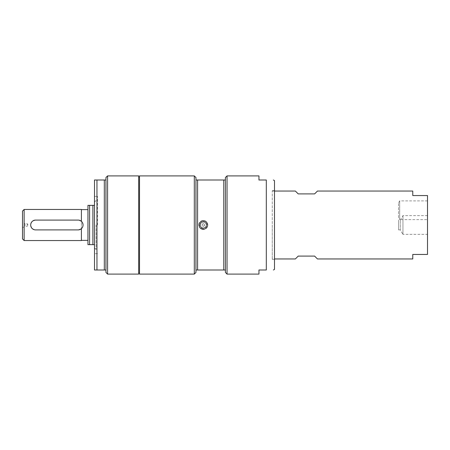 <?xml version="1.0" encoding="UTF-8"?>
<svg xmlns="http://www.w3.org/2000/svg" width="450" height="450" viewBox="0 0 450 450"><rect width="100%" height="100%" fill="white"/><g stroke="black" fill="none" stroke-linecap="round" stroke-linejoin="round"><path stroke-width="0.34" stroke-dasharray="2.25 1.69" d="M138.684 225L138.684 272.683L138.684 225M139.5 225L139.5 177.317L139.5 225M272.278 225L272.278 259.363L272.278 225M272.278 258.952L272.278 191.047L272.278 258.952L274.5 258.952M398.576 217.794L398.576 202.753L398.576 217.794L399.684 219.639L399.684 200.908L399.684 219.639L427.5 219.639L427.5 200.908L427.5 219.639M398.576 229.911L398.576 220.089L398.576 229.911L400.275 229.911L400.275 220.089L400.275 229.911L402.952 234.366L402.952 215.634L402.952 234.366L427.5 234.366L427.5 215.634L427.5 234.366M97.538 225L97.538 196.363L97.538 225M83.002 225.658L82.451 227.34L81.411 228.656L78.137 229.911L35.589 229.911L32.529 228.836M81.984 221.951L83.042 224.781M32.552 221.147L35.589 220.089L78.137 220.089L81.411 221.344L81.411 209.616L81.411 228.656M31.736 228.037L30.684 225.157M30.735 224.269L31.95 221.709M87.953 225L87.953 209.52L87.953 225M88.048 225L88.048 240.48L88.048 225M94.5 244.637L94.5 247.911L94.5 244.637L87.953 244.637L87.953 205.363L94.5 205.363L94.5 202.089L94.5 244.637L94.5 205.363M92.903 244.637L92.903 205.363M89.589 244.637L89.589 205.363M96.097 225L96.097 249.502L96.097 225M24.137 240.547L24.137 209.453M81.411 240.547L81.411 209.453M22.5 227.739L24.981 226.311L27.247 226.311L27.247 223.689L27.247 226.311L28.029 225L27.247 223.689L24.981 223.689L24.981 226.311L24.981 223.689L22.5 222.261L22.5 227.739L22.5 222.261M22.5 238.911L22.5 211.089M258.952 175.911L258.952 180L266.316 180L266.316 270L258.952 270L258.952 274.089M274.5 269.364L274.5 180.636M274.5 225L274.5 259.363L274.5 225M97.538 253.637L94.5 253.637L94.5 225M138.684 274.089L138.684 175.911M107.589 274.089L107.589 175.911M105.953 272.452L105.953 177.547M105.953 270L94.5 270L94.5 180M96.953 270L96.953 180L105.953 180M104.316 270L104.316 180M227.047 274.089L227.047 175.911M139.5 274.089L139.5 175.911M194.316 175.911L194.316 274.089M223.774 270L197.589 270L197.589 180L223.774 180L223.774 270L225.411 270L225.411 272.452M203.316 220.5C200.588 220.764 199.086 222.266 198.816 225C199.929 229.354 202.455 230.451 206.398 228.279C209.396 225.765 207.248 220.286 203.316 220.5M223.774 180L225.411 180L225.411 270M225.411 177.547L225.411 180M195.953 177.547L195.953 272.452M197.589 270L195.953 270M195.953 180L197.589 180M198.816 225A4.5 4.5 0 0 1 205.566 221.102A4.5 4.5 0 0 1 205.566 228.898A4.5 4.5 0 0 1 198.816 225M201.836 228.814A4.089 4.089 0 0 0 207.36 224.381A4.089 4.089 0 0 0 200.756 221.811A4.089 4.089 0 0 0 201.836 228.814A4.089 4.089 0 0 0 207.36 224.381A4.089 4.089 0 0 0 200.756 221.811A4.089 4.089 0 0 0 201.836 228.814M202.86 226.181A1.266 1.266 0 0 1 202.523 224.01A1.266 1.266 0 0 1 204.57 224.809A1.266 1.266 0 0 1 202.86 226.181A1.266 1.266 0 0 0 204.57 224.809A1.266 1.266 0 0 0 202.523 224.01A1.266 1.266 0 0 0 202.86 226.181L203.316 226.266C204.947 225.433 204.953 224.589 203.338 223.734C201.847 224.291 201.684 225.107 202.86 226.181A1.266 1.266 0 0 0 204.57 224.809A1.266 1.266 0 0 0 202.523 224.01A1.266 1.266 0 0 0 202.86 226.181M202.191 227.897A3.111 3.111 0 0 0 206.393 224.528A3.111 3.111 0 0 0 201.375 222.576A3.111 3.111 0 0 0 202.191 227.897M295.363 191.047L298.226 193.911L314.589 193.911L317.452 191.047M317.452 258.952L314.589 256.089L298.226 256.089L295.363 258.952M272.278 191.047L274.5 191.047M427.5 215.634L402.952 215.634L400.275 220.089L398.576 220.089M427.5 200.908L399.684 200.908L398.576 202.753M412.774 191.047L412.774 195.547L427.5 195.547L427.5 254.453L412.774 254.453L412.774 258.952M200.047 225A3.274 3.274 0 0 1 204.953 222.165A3.274 3.274 0 0 1 204.953 227.835A3.274 3.274 0 0 1 200.047 225A3.274 3.274 0 0 0 206.494 225.799A3.274 3.274 0 0 0 203.721 221.754A3.274 3.274 0 0 0 200.047 225M202.252 227.745A2.948 2.948 0 0 0 206.229 224.55A2.948 2.948 0 0 0 201.476 222.705A2.948 2.948 0 0 0 202.252 227.745A2.948 2.948 0 0 0 206.229 224.55A2.948 2.948 0 0 0 201.476 222.705A2.948 2.948 0 0 0 202.252 227.745M201.893 228.662A3.926 3.926 0 0 0 207.203 224.404A3.926 3.926 0 0 0 200.863 221.934A3.926 3.926 0 0 0 201.893 228.662M94.5 247.911L96.097 249.502L97.538 249.502M94.5 202.089L96.097 200.498L97.538 200.498M272.278 259.363L274.5 259.363M272.278 190.637L274.5 190.637M94.5 196.363L97.538 196.363"/><path stroke-width="0.67" d="M35.589 229.911L78.137 229.911A4.911 4.911 0 0 0 83.047 225A4.911 4.911 0 0 0 78.137 220.089L35.589 220.089A4.911 4.911 0 0 0 30.684 225A4.911 4.911 0 0 0 35.589 229.911M24.137 209.453L24.137 240.547L22.5 238.911L22.5 211.089L24.137 209.453L81.411 209.453L81.411 221.344L81.984 221.951M83.042 224.781L83.002 225.658M32.529 228.836L31.736 228.037M30.684 225.157L30.735 224.269M31.95 221.709L32.552 221.147M94.5 205.363L87.953 205.363L87.953 244.637L94.5 244.637M89.589 205.363L89.589 244.637M92.903 205.363L92.903 244.637M24.137 240.547L81.411 240.547L81.411 228.656M81.411 240.384L87.953 240.384M266.316 180L258.952 180L258.952 175.911L227.047 175.911L227.047 274.089L258.952 274.089L258.952 270L266.316 270C275.827 270 275.827 270 266.316 270C275.827 270 275.827 270 266.316 270L266.316 180C275.827 180 275.827 180 266.316 180C275.827 180 275.827 180 266.316 180M273.403 180L274.5 180.636L274.5 269.364L273.403 270M94.5 225L94.5 253.637M138.684 225L138.684 274.089L107.589 274.089L107.589 175.911L138.684 175.911L138.684 225M107.589 175.911L105.953 177.547L105.953 272.452L107.589 274.089M94.5 180L96.953 180L94.5 180L94.5 270L105.953 270M105.953 180L104.316 180L104.316 270M104.316 180L96.953 180L96.953 270M139.5 225L139.5 274.089L194.316 274.089L194.316 175.911L139.5 175.911L139.5 225M225.411 270L225.411 180L197.589 180L197.589 270L225.411 270L225.411 272.452L227.047 274.089M225.411 180L225.411 177.547L227.047 175.911M197.589 180L195.953 180L195.953 272.452L194.316 274.089M195.953 180L195.953 177.547L194.316 175.911M223.774 270L223.774 180M195.953 270L197.589 270M274.5 258.952L295.363 258.952L298.226 256.089L314.589 256.089L317.452 258.952L412.774 258.952L412.774 254.453L427.5 254.453L427.5 195.547L412.774 195.547L412.774 191.047L317.452 191.047L314.589 193.911L298.226 193.911L295.363 191.047L274.5 191.047M138.684 272.683L139.5 272.683M138.684 177.317L139.5 177.317M81.411 209.616L87.953 209.616"/></g></svg>
